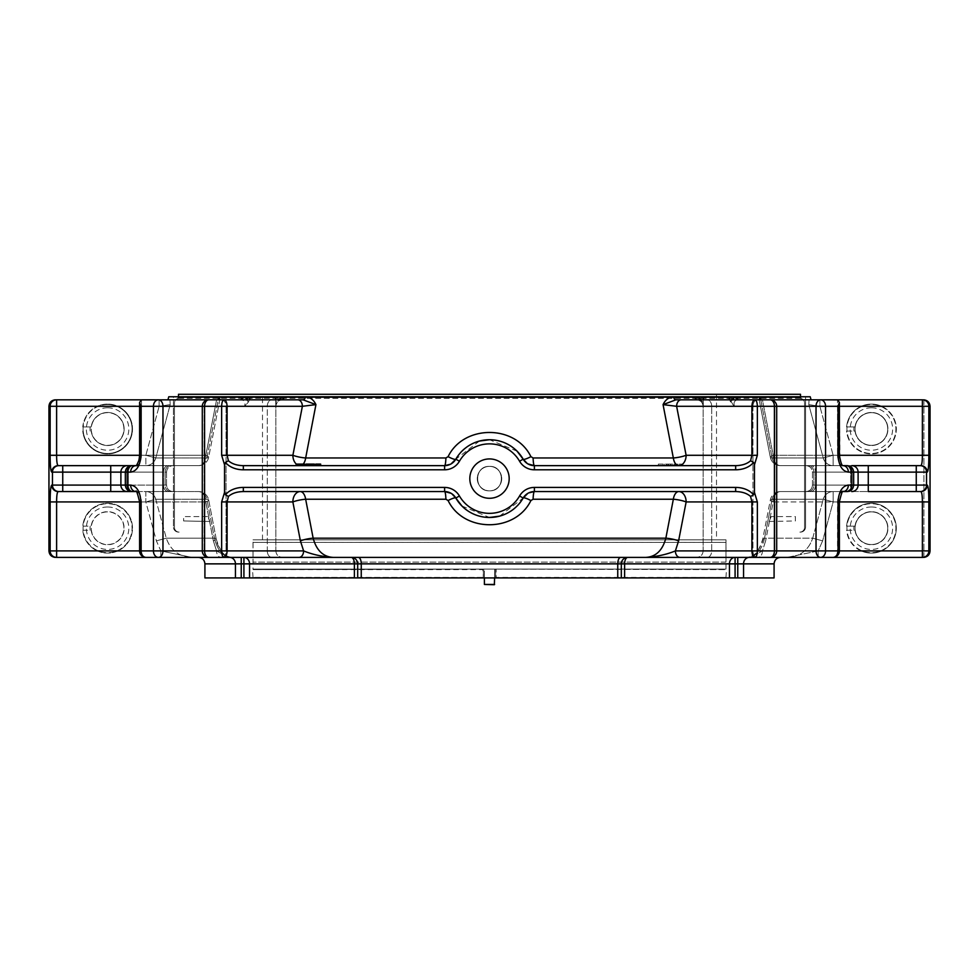 <?xml version="1.0" encoding="UTF-8"?>
<svg xmlns="http://www.w3.org/2000/svg" width="979" height="979" viewBox="0 0 979 979"><rect width="100%" height="100%" fill="white"/><g stroke="black" fill="none" stroke-linecap="round" stroke-linejoin="round"><path stroke-width="0.73" stroke-dasharray="4.89 3.67" d="M304.457 464.095L303.417 464.095L303.417 465.649L296.111 465.649L296.111 464.095L304.64 464.095M297.212 464.095L296.135 464.095M303.417 464.095L304.347 464.095M303.417 465.649L298.497 465.649L298.497 464.095L298.436 465.649L304.347 465.649L296.111 465.649M312.558 464.095L310.319 464.095L312.558 464.095L312.558 465.649L310.319 465.649L310.93 464.095M308.446 464.095L308.446 465.649L306.011 465.649L306.011 464.095L314.357 464.095L314.357 465.649L308.042 465.649L308.042 464.095M315.776 465.649L315.776 464.095L320.647 464.095L320.647 465.649L315.776 465.649L320.647 465.649M810.918 491.568L920.113 491.568A6.474 6.425 -90 0 0 926.538 485.082L926.538 472.123A6.474 6.425 90 0 0 920.113 465.649L810.918 465.649A6.474 4.577 -90 0 1 815.495 472.123L815.495 485.082L812.46 485.082L813.879 485.082L813.879 472.123L858.106 472.123A6.474 6.351 90 0 0 851.742 465.649L808.287 465.649A6.474 5.593 90 0 1 813.879 472.123L812.46 472.123L813.879 472.123A6.474 5.593 90 0 0 808.287 465.649L810.918 465.649A6.474 4.577 -90 0 1 815.495 472.123L850.629 472.123L850.629 485.082L813.879 485.082L813.879 472.123L853.664 472.123C853.284 468.195 851.118 466.028 847.19 465.649L846.052 465.649A6.474 4.577 -90 0 1 850.629 472.123L850.629 485.082L815.495 485.082L850.629 485.082A6.474 4.577 90 0 1 846.052 491.568L810.918 491.568A6.474 4.577 90 0 0 815.495 485.082A6.474 4.577 90 0 1 810.918 491.568M848.34 485.082L851.828 485.082A6.474 5.323 -90 0 1 846.492 491.568L843.066 491.568C839.798 492.094 837.938 495.558 837.498 501.933C837.938 495.57 839.786 492.107 843.066 491.568L780.52 491.568A10.365 8.689 90 0 0 772.125 499.241A10.365 8.689 90 0 1 780.52 491.568A10.365 7.33 90 0 0 773.19 501.933A10.365 1.934 -169 0 1 770.338 499.963A10.365 1.934 -169 0 1 772.125 499.241L764.538 538.181C761.613 550.418 755.947 556.818 747.528 557.394L770.228 557.394A6.474 4.577 90 0 0 774.805 550.908A6.474 4.577 90 0 1 770.228 557.394L820.622 557.394A6.474 4.577 90 0 1 816.033 550.908L825.554 550.908A6.474 4.944 -90 0 1 820.622 557.394L832.921 557.394A6.474 4.577 90 0 0 837.498 550.908A6.474 4.577 90 0 1 832.921 557.394A6.474 5.128 90 0 0 838.048 550.908L838.048 501.933C838.783 491.593 842.221 485.976 848.34 485.082A6.474 5.274 -90 0 1 843.066 491.568A6.474 5.274 -90 0 0 843.152 491.568L846.052 491.568A6.474 4.577 90 0 0 850.629 485.082L853.664 485.082L853.664 472.123L851.828 472.123A6.474 5.323 90 0 0 846.492 465.649L847.19 465.649M206.875 499.241A10.365 1.934 169 0 1 208.662 499.963L208.662 499.963A10.365 1.934 169 0 1 205.81 501.933A10.365 7.33 -90 0 0 198.48 491.568A10.365 8.689 -90 0 1 206.875 499.241A10.365 8.689 -90 0 0 198.48 491.568L145.834 491.568L198.48 491.568A10.365 7.33 -90 0 1 205.81 501.933A10.365 1.934 169 0 0 208.662 499.963L208.662 499.963A10.365 1.934 169 0 0 206.875 499.241L214.462 538.181L206.875 499.241L155.747 499.241A10.365 10.267 90 0 0 145.834 491.568A10.365 10.267 90 0 1 155.747 499.241L166.283 538.181C170.481 550.308 179.01 556.708 191.847 557.394C179.035 556.733 170.517 550.333 166.283 538.181L155.747 499.241L145.834 501.933L155.747 499.241L206.875 499.241M243.343 491.568C236.955 491.678 231.974 493.306 228.425 496.451L225.464 494.799A20.522 14.514 0 0 1 243.343 487.42L243.343 491.568L444.613 491.568L300.186 491.568A10.365 5.654 90 0 1 305.656 499.241A10.365 1.934 169 0 0 292.856 501.933A10.365 7.33 -90 0 1 300.186 491.568L444.613 491.568A12.96 12.96 0 0 1 455.835 498.042C453.24 493.881 449.508 491.715 444.613 491.568A10.365 1.346 90 0 1 445.91 499.241L448.088 500.538C463.667 532.735 515.248 532.87 530.912 500.538L533.09 499.241L673.344 499.241A10.365 5.654 -90 0 1 678.814 491.568L534.387 491.568L678.814 491.568A10.365 7.33 90 0 1 686.144 501.933A10.365 1.934 -169 0 0 673.344 499.241L665.855 538.181C662.514 550.418 655.844 556.818 645.822 557.394L333.178 557.394C323.168 556.843 316.498 550.443 313.145 538.181L305.656 499.241L445.91 499.241M451.099 493.306L451.784 493.734M461.929 506.008L489.488 517.475M499.596 516.141L523.165 498.042C510.255 523.52 468.794 523.594 455.835 498.042A10.365 1.75 150 0 0 448.088 500.538M527.914 493.294L528.599 492.926M820.622 557.394L757.868 557.394A6.474 4.577 90 0 0 762.445 550.908L765.639 540.861A10.365 1.934 -169 0 1 762.8 538.891A10.365 1.934 -169 0 1 764.538 538.181L772.125 499.241A10.365 1.934 -169 0 0 770.338 499.963L770.338 499.963A10.365 1.934 -169 0 0 773.19 501.933A10.365 7.33 90 0 1 780.52 491.568L833.166 491.568A10.365 10.267 -90 0 0 823.253 499.241L833.166 501.933L823.253 499.241A10.365 10.267 -90 0 1 833.166 491.568L840.263 491.568M127.258 491.568A6.474 6.351 90 0 1 120.894 485.082L125.336 485.082C125.716 489.023 127.882 491.177 131.81 491.568L135.848 491.568A6.474 5.274 90 0 0 135.934 491.568L135.848 491.568C136.46 490.185 137.721 493.636 139.605 501.933L145.834 501.933L156.383 540.861L160.837 550.908L139.605 550.908L141.502 550.908L141.502 501.933L139.605 501.933L141.502 501.933C141.062 495.57 139.214 492.107 135.934 491.568C139.202 492.094 141.062 495.558 141.502 501.933L141.502 550.908L139.605 550.908L140.952 550.908A6.474 5.128 -90 0 0 146.079 557.394A6.474 4.577 -90 0 1 141.502 550.908A6.474 4.577 -90 0 0 146.079 557.394L158.378 557.394A6.474 4.944 90 0 1 153.446 550.908L162.967 550.908A6.474 4.577 -90 0 1 158.378 557.394L160.837 557.394L160.837 550.908L156.383 540.861L145.834 501.933L145.834 491.568L138.737 491.568L145.834 491.568L145.834 501.933L56.611 501.933C56.623 495.607 57.149 492.156 58.202 491.568A6.474 6.437 90 0 1 51.765 485.082L52.462 485.082A6.474 6.425 90 0 0 58.887 491.568L132.948 491.568A6.474 4.577 -90 0 1 128.371 485.082A6.474 4.577 -90 0 0 132.948 491.568M62.742 491.568L62.742 485.082L52.462 485.082L52.462 472.123A6.474 6.425 -90 0 1 58.887 465.649L127.258 465.649A6.474 6.351 -90 0 0 120.894 472.123L165.121 472.123L165.121 485.082L165.121 472.123L166.54 472.123L166.54 485.082C166.932 489.023 169.086 491.177 173.026 491.568L168.082 491.568L173.026 491.568C169.086 491.177 166.932 489.023 166.54 485.082L163.505 485.082A6.474 4.577 -90 0 0 168.082 491.568A6.474 4.577 -90 0 1 163.505 485.082L165.121 485.082A6.474 5.593 90 0 0 170.713 491.568A6.474 5.593 90 0 1 165.121 485.082L166.54 485.082L166.54 472.123L163.505 472.123L163.505 485.082L128.371 485.082L163.505 485.082L163.505 472.123A6.474 4.577 90 0 1 168.082 465.649L135.934 465.649C139.202 465.111 141.062 461.66 141.502 455.284C141.062 461.647 139.214 465.098 135.934 465.649L135.848 465.649A6.474 5.274 -90 0 1 135.934 465.649L198.504 465.649A10.365 7.33 -90 0 0 205.835 455.284A10.365 1.934 11 0 1 208.674 457.254L208.674 457.254A10.365 1.934 11 0 1 206.899 457.964A10.365 8.689 -90 0 1 198.504 465.649L145.859 465.649A10.365 10.267 90 0 0 155.771 457.964L145.859 455.284L155.771 457.964A10.365 10.267 90 0 1 145.859 465.649L58.202 465.649L110.725 465.649L110.725 485.082L120.894 485.082L120.894 472.123L62.742 472.123L62.742 485.082L110.725 485.082L110.725 491.568L62.742 491.568L110.725 491.568M770.228 399.824A6.474 6.474 0 0 1 776.702 406.297L776.702 550.908A6.474 6.474 0 0 1 770.228 557.394A6.474 4.185 90 0 0 774.413 550.908L711.696 550.908L774.805 550.908L774.805 406.297A6.474 4.577 90 0 0 770.228 399.824L707.119 399.824L770.228 399.824A6.474 4.577 90 0 1 774.805 406.297L711.696 406.297A6.474 4.577 90 0 0 707.119 399.824L697.317 399.824L707.119 399.824A6.474 4.577 90 0 1 711.696 406.297L776.702 406.297L774.805 406.297L774.805 550.908L752.937 550.908L752.937 406.297L774.413 406.297A6.474 4.185 90 0 0 770.228 399.824L755.029 399.824C753.169 400.142 752.117 402.296 751.896 406.297L757.354 406.297C757.195 402.296 756.424 400.142 755.029 399.824L675.902 399.824L663.064 404.621L676.624 406.297A6.474 4.577 90 0 1 681.213 399.824M678.79 465.649L735.657 465.649L735.657 469.798A20.522 14.514 0 0 0 753.536 462.406L750.575 460.766C747.026 463.899 742.045 465.527 735.657 465.649L678.79 465.649A10.365 5.654 -90 0 1 673.332 457.964A10.365 1.934 -11 0 0 686.12 455.284A10.365 7.33 90 0 1 678.79 465.649L678.79 464.095M302.45 464.095L302.45 465.649M297.212 465.649L296.441 465.649L296.441 464.095M302.719 464.095L302.719 465.649M306.011 465.649L314.357 465.649M312.558 465.649L310.93 465.649M296.343 464.095A10.365 7.33 -90 0 0 300.21 465.649L444.613 465.649L300.21 465.649A10.365 5.654 90 0 0 303.184 464.095M243.343 465.649L300.21 465.649L243.343 465.649L243.343 469.798A20.522 14.514 180 0 1 225.464 462.406L228.425 460.766C231.974 463.899 236.955 465.527 243.343 465.649L444.613 465.649C449.508 465.478 453.253 463.324 455.835 459.163A12.96 12.96 0 0 1 444.613 465.649L444.613 469.798L243.343 469.798M249.302 399.824L248.458 401.99L243.453 396.764L250.514 396.764L248.458 401.99L244.566 406.297C245.766 401.977 244.236 399.811 239.965 399.824L208.772 399.824A6.474 4.577 -90 0 0 204.195 406.297A6.474 4.577 -90 0 1 208.772 399.824A6.474 4.185 -90 0 0 204.587 406.297L226.063 406.297A6.474 4.577 -90 0 0 221.487 399.824L158.378 399.824A6.474 4.577 -90 0 1 162.967 406.297L153.446 406.297A6.474 4.944 90 0 1 158.378 399.824L141.502 399.873L139.605 402.357L140.952 406.297L140.952 455.284C140.217 465.625 136.779 471.242 130.66 472.123A6.474 5.274 -90 0 1 135.934 465.649L198.504 465.649A10.365 8.689 -90 0 0 206.899 457.964L218.219 399.824M923.919 557.381L923.919 399.824C927.676 400.374 929.72 402.528 930.05 406.297L930.05 550.908L928.851 550.908L928.851 501.933C928.838 491.629 928.3 486.012 927.235 485.082A6.474 6.437 -90 0 1 920.798 491.568L780.52 491.568A10.365 10.365 0 0 0 770.338 499.963L762.8 538.891A10.365 1.934 11 0 1 764.538 538.181L812.717 538.181L823.253 499.241L812.717 538.181C808.519 550.308 799.99 556.708 787.153 557.394C799.965 556.733 808.483 550.333 812.717 538.181L764.538 538.181C761.601 550.443 755.935 556.843 747.528 557.394L747.54 557.394C751.126 556.684 756.106 554.518 762.445 550.908C756.106 554.518 751.126 556.684 747.528 557.394L757.868 557.394L747.528 557.394C749.584 557.712 752.361 556.353 755.861 553.331C760.365 547.408 762.678 542.599 762.8 538.891L770.338 499.963A10.365 10.365 0 0 1 780.52 491.568L843.188 491.556C842.833 489.427 841.573 492.878 839.395 501.933L833.166 501.933L833.166 491.568L833.166 501.933L822.617 540.861L812.717 538.181L822.617 540.861L818.163 550.908L787.153 557.394L818.163 557.394L787.153 557.394L818.163 550.908L818.163 557.394L818.163 550.908L822.617 540.861L833.166 501.933L922.389 501.933L922.389 550.908L928.851 550.908A6.474 6.461 -90 0 1 922.389 557.394L757.868 557.394A6.474 4.577 90 0 0 762.445 550.908L765.639 540.861A10.365 1.934 11 0 1 762.8 538.891C758.884 551.691 753.793 557.859 747.552 557.394M846.052 465.649A6.474 4.577 -90 0 1 850.629 472.123L815.495 472.123L815.495 485.082L813.879 485.082A6.474 5.593 -90 0 1 808.287 491.568A6.474 5.593 -90 0 0 813.879 485.082L868.275 485.082L868.275 465.649L920.113 465.649M156.383 540.861L166.283 538.181L214.462 538.181C217.387 550.418 223.053 556.818 231.472 557.394L231.472 557.394C223.065 556.843 217.399 550.443 214.462 538.181L166.283 538.181L156.383 540.861M135.934 491.568L198.48 491.568A10.365 10.365 0 0 1 208.662 499.963L216.2 538.891A10.365 1.934 169 0 1 213.361 540.861L205.81 501.933L141.502 501.933L205.81 501.933L213.361 540.861A10.365 1.934 -11 0 0 216.2 538.891A10.365 1.934 -11 0 0 214.462 538.181A10.365 1.934 169 0 1 216.2 538.891L208.662 499.963A10.365 10.365 0 0 0 198.48 491.568L135.934 491.568A6.474 5.274 90 0 1 130.66 485.082C136.791 485.988 140.217 491.605 140.952 501.933L139.605 501.933L139.605 550.908A6.474 6.474 0 0 0 146.079 557.394L231.472 557.394C227.874 556.684 222.894 554.518 216.555 550.908A6.474 4.577 -90 0 0 221.132 557.394A6.474 4.577 -90 0 1 216.555 550.908L213.361 540.861L216.555 550.908C222.894 554.518 227.874 556.684 231.472 557.394L221.487 557.394A6.474 4.577 -90 0 0 226.063 550.908L226.063 406.297L162.967 406.297L162.967 550.908L204.195 550.908A6.474 4.577 -90 0 0 208.772 557.394A6.474 4.577 -90 0 1 204.195 550.908L204.195 406.297L202.298 406.297L267.304 406.297L204.195 406.297L204.195 550.908L267.304 550.908L267.304 406.297L275.76 406.297C276.739 401.977 278.709 399.811 281.683 399.824C278.709 399.824 276.739 401.977 275.76 406.297L267.304 406.297A6.474 4.577 -90 0 1 271.881 399.824L281.683 399.824L271.881 399.824A6.474 4.577 -90 0 0 267.304 406.297L267.304 550.908L204.587 550.908A6.474 4.185 -90 0 0 208.772 557.394L333.178 557.394C322.262 556.684 312.399 554.518 303.6 550.908A6.474 4.577 -90 0 1 299.011 557.394M851.742 491.568A6.474 6.351 -90 0 0 858.106 485.082L858.106 472.123L927.235 472.123C928.3 471.217 928.838 465.6 928.851 455.284L833.141 455.284L819.876 406.297L808.789 404.621L823.229 457.964L808.789 404.621L819.876 406.297L819.876 399.824L819.876 406.297L833.141 455.284L833.141 465.649A10.365 10.267 -90 0 1 823.229 457.964A10.365 10.267 -90 0 0 833.141 465.649L833.141 455.284L823.229 457.964L833.141 455.284L838.048 455.284C838.783 465.612 842.209 471.217 848.34 472.123A6.474 5.274 90 0 0 843.066 465.649A6.474 5.274 90 0 1 843.152 465.649L780.496 465.649A10.365 8.689 90 0 1 772.101 457.964A10.365 1.934 -11 0 1 770.326 457.254L770.326 457.254A10.365 1.934 -11 0 1 773.165 455.284A10.365 7.33 90 0 0 780.496 465.649A10.365 7.33 90 0 1 773.165 455.284A10.365 1.934 -11 0 0 770.326 457.254L770.326 457.254A10.365 1.934 -11 0 0 772.101 457.964A10.365 8.689 90 0 0 780.496 465.649L843.066 465.649C839.798 465.111 837.938 461.66 837.498 455.284C837.938 461.647 839.786 465.098 843.066 465.649L846.492 465.649M127.258 465.649L168.082 465.649A6.474 4.577 90 0 0 163.505 472.123L125.336 472.123L128.371 472.123L128.371 485.082L125.336 485.082L128.371 485.082L128.371 472.123L163.505 472.123L128.371 472.123A6.474 4.577 90 0 1 132.948 465.649A6.474 4.577 90 0 0 128.371 472.123L130.66 472.123M170.713 465.649L173.026 465.649L170.713 465.649A6.474 5.593 -90 0 0 165.121 472.123A6.474 5.593 -90 0 1 170.713 465.649M138.737 465.649L145.859 465.649L145.859 455.284L139.605 455.284C138.259 462.834 136.999 466.298 135.812 465.661L135.934 465.649M527.901 463.911L527.216 463.483M517.071 451.197L489.512 439.73M479.404 441.064L455.835 459.163A38.879 38.879 0 0 1 523.165 459.163C525.76 463.324 529.492 465.49 534.387 465.649A12.96 12.96 0 0 1 523.165 459.163L519.58 461.244A34.73 34.73 0 0 0 459.42 461.244A17.108 17.108 0 0 1 444.613 469.798M451.086 463.911L450.401 464.279M755.029 557.394C753.169 557.075 752.117 554.909 751.896 550.908L757.354 550.908C757.195 554.909 756.424 557.075 755.029 557.394L627.796 557.394A6.474 3.182 90 0 0 624.614 563.867L624.614 577.916L357.69 577.916L357.69 563.867A6.474 6.474 0 0 0 351.204 557.394A6.474 6.474 0 0 1 357.69 563.867A6.474 6.474 0 0 0 351.204 557.394L358.326 557.394L351.204 557.394A6.474 3.182 -90 0 1 354.386 563.867L354.386 577.916L357.69 577.916L357.69 563.867L243.918 563.867L243.918 557.394A6.474 5.641 90 0 1 249.559 563.867L249.559 577.916L354.386 577.916M51.765 485.082C50.7 486 50.162 491.617 50.149 501.933L56.611 501.933L56.611 550.908L97.374 550.908A24.891 24.891 0 0 0 131.688 521.942A24.891 24.891 0 0 0 82.787 526.151A24.891 24.891 0 0 1 120.637 507A24.891 24.891 0 0 1 120.637 549.415A24.891 24.891 0 0 1 82.787 530.263A24.891 24.891 0 0 0 97.374 550.908L160.837 550.908L191.847 557.394L160.837 557.394L191.847 557.394L160.837 550.908L160.837 557.394L56.611 557.394A6.474 6.461 90 0 1 50.149 550.908L56.611 550.908L56.611 557.394M843.066 465.649L843.188 465.661C842.846 466.298 841.781 464.45 839.982 460.093L839.395 402.357L836.874 399.824L762.421 399.824L773.165 455.284L837.498 455.284L837.498 399.873L837.498 455.284L839.395 455.284L773.165 455.284L762.421 399.824L759.447 399.824L820.622 399.824A6.474 4.944 -90 0 1 825.554 406.297L816.033 406.297A6.474 4.577 90 0 1 820.622 399.824L759.19 399.824M739.035 399.824L759.447 399.824L739.035 399.824C734.764 399.824 733.234 401.977 734.434 406.297C733.234 401.977 734.764 399.811 739.035 399.824L757.513 399.824L739.035 399.824A4.149 3.182 -90 0 1 735.951 396.764L177.468 396.764L177.982 397.547L801.018 397.547L177.982 397.278M703.277 399.824L703.216 401.99L695.249 396.764L703.411 396.764L703.24 406.297C702.261 401.977 700.291 399.811 697.317 399.824L675.902 399.824A4.149 2.374 -90 0 1 673.601 396.764L305.938 396.764C310.478 397.413 313.806 400.032 315.936 404.621L303.098 399.824L281.683 399.824C278.244 400.191 276.286 402.247 275.797 405.967L275.797 405.967C275.748 402.944 277.706 400.9 281.683 399.824A4.149 2.656 90 0 0 284.24 396.764L275.588 396.764L275.797 405.967L275.723 399.824M168.767 396.764L218.819 396.764L219.553 399.824L239.965 399.824L142.126 399.824L219.871 399.505L208.674 457.254A10.365 1.934 11 0 0 205.835 455.284A10.365 7.33 -90 0 1 198.504 465.649A10.365 10.365 0 0 0 208.674 457.254L219.871 399.505M178.557 398.367L178.043 397.278L801.483 396.764M800.443 398.367L799.88 398.367A4.662 4.662 0 0 1 804.554 403.03A4.662 4.662 0 0 0 799.88 398.367L800.957 397.278M621.31 577.916L621.31 563.867A6.474 6.474 0 0 1 627.796 557.394L358.326 557.394L627.796 557.394A6.474 6.474 0 0 0 621.31 563.867L621.31 577.916L621.31 563.867L729.441 563.867A6.474 5.641 -90 0 1 735.082 557.394L737.762 557.394L735.082 557.394L735.082 563.867L729.441 563.867L729.441 577.916L735.082 577.916L735.082 563.867L737.762 563.867L737.762 557.394L749.339 557.394L737.762 557.394M922.389 399.824A6.474 6.461 -90 0 1 928.851 406.297L922.389 406.297L922.389 399.824L820.622 399.824M809.033 399.824L808.789 404.621L809.033 399.824M241.238 557.394L229.661 557.394L241.238 557.394L241.238 577.916L243.918 577.916L243.918 563.867L235.45 563.867A6.474 5.788 -90 0 0 229.661 557.394M495.619 577.916L495.619 569.105L495.619 577.916L483.381 577.916L483.381 569.105L725.99 569.619L483.381 569.105L483.381 577.916L482.88 569.619L253.01 569.619L483.381 569.105L483.381 577.916L495.619 577.916L496.12 569.619L496.12 577.402L725.99 577.402L495.619 577.916L726.504 577.916L495.619 577.916L495.619 569.105L726.504 569.105L495.619 569.105L495.619 577.916M50.149 455.284C50.162 465.588 50.7 471.193 51.765 472.123A6.474 6.437 -90 0 1 58.202 465.649C57.149 465.062 56.623 461.611 56.611 455.284L50.149 455.284L50.149 406.297A6.474 6.461 90 0 1 56.611 399.824L169.967 399.824L159.124 399.824L159.124 406.297L170.211 404.621L159.124 406.297L159.124 399.824L158.378 399.824M170.211 404.621L155.771 457.964L170.211 404.621L169.967 399.824L170.211 404.621M760.781 399.824L772.101 457.964L760.181 396.764L759.129 399.505L770.326 457.254A10.365 10.365 0 0 0 780.496 465.649A10.365 10.365 0 0 1 770.326 457.254L759.129 399.505M729.698 399.824L734.434 406.297L752.937 406.297L734.434 406.297L730.542 401.99L728.486 396.764L703.411 396.764M177.468 396.764L173.418 396.764L173.418 526.996L173.418 396.764L178.043 397.278M177.517 396.764L728.486 396.764M804.554 403.03L804.554 527.436A4.662 4.662 0 0 1 799.88 532.099L800.479 532.099A5.103 5.103 0 0 0 805.582 526.996L805.582 396.764L805.582 526.996A5.103 5.103 0 0 1 800.479 532.099L799.88 532.099A4.662 4.662 0 0 0 804.554 527.436L804.554 403.03M716.493 394.28L262.507 394.28L716.493 394.28L716.493 539.821L262.507 539.821L716.493 539.821M178.496 394.28L800.504 394.28M178.557 398.306L800.443 398.306M800.504 398.367L178.496 398.306L178.496 396.764M178.496 398.367L178.496 398.306A0.82 0.82 0 0 1 177.982 397.547M174.446 403.03A4.662 4.662 0 0 1 179.12 398.367A4.662 4.662 0 0 0 174.446 403.03L174.446 527.436A4.662 4.662 0 0 0 179.12 532.099A4.662 4.662 0 0 1 174.446 527.436L174.446 403.03M178.521 532.099L178.521 532.099A5.103 5.103 0 0 1 173.418 526.996A5.103 5.103 0 0 0 178.521 532.099M674.543 464.095L674.543 465.649L674.36 464.095L682.889 464.095L674.36 464.095L674.36 465.649L682.889 465.649L676.55 465.649L676.55 464.095M674.653 464.095L674.653 465.649L681.788 465.649L681.788 464.095L682.559 464.095L682.559 465.649L676.55 465.649M674.543 465.649L680.503 465.649L680.503 464.095L680.564 465.649L674.653 465.649M666.442 464.095L668.681 464.095L666.442 464.095L666.442 465.649L668.681 465.649L668.07 464.095M670.554 464.095L664.643 464.095L672.989 464.095L670.554 464.095L670.554 465.649L668.681 465.649L670.958 465.649L664.643 465.649L670.554 465.649M663.224 464.095L658.353 464.095L663.224 464.095L663.224 465.649L658.353 465.649L663.224 465.649L663.224 464.095M530.912 500.538A10.365 1.75 30 0 0 523.165 498.042A38.879 38.879 0 0 1 455.835 498.042A38.879 38.879 0 0 0 523.165 498.042A12.96 12.96 0 0 1 534.387 491.568C529.492 491.727 525.747 493.881 523.165 498.042A12.96 12.96 0 0 1 534.387 491.568L735.657 491.568L735.657 487.42A20.522 14.514 180 0 1 753.536 494.799L750.575 496.451C747.026 493.306 742.045 491.678 735.657 491.568M284.24 396.764L305.399 396.764A4.149 2.374 90 0 1 303.098 399.824L297.787 399.824A6.474 4.577 -90 0 1 302.376 406.297L221.646 406.297C221.805 402.296 222.576 400.142 223.971 399.824L219.81 399.824M228.425 460.766L227.104 455.284L227.104 406.297C226.883 402.296 225.831 400.142 223.971 399.824L239.965 399.824C244.236 399.824 245.766 401.977 244.566 406.297L226.063 406.297L244.566 406.297L248.458 401.99M300.21 465.649A10.365 7.33 -90 0 1 292.88 455.284A10.365 1.934 11 0 0 305.668 457.964A10.365 5.654 90 0 1 300.21 465.649M225.464 494.799L224.546 492.4L224.546 464.805L221.646 455.284L292.88 455.284L302.376 406.297L315.936 404.621L305.668 457.964L445.91 457.964L448.088 456.667C463.752 424.348 515.333 424.47 530.912 456.667L533.09 457.964A10.365 1.346 90 0 0 534.387 465.649L735.657 465.649M682.889 464.095L682.889 465.649L682.889 464.095M681.788 465.649L682.559 465.649L681.788 465.649M676.281 464.095L676.281 465.649M672.989 464.095L672.989 465.649L672.989 464.095M664.643 464.095L664.643 465.649L664.643 464.095M670.958 464.095L670.958 465.649M666.442 465.649L668.07 465.649M658.353 464.095L658.353 465.649L658.353 464.095M753.536 462.406L754.454 464.805L757.354 455.284L751.896 455.284L751.896 406.297L676.624 406.297L686.12 455.284L751.896 455.284L750.575 460.766M750.575 496.451L751.896 501.933L757.354 501.933L754.454 492.4L753.536 494.799M678.594 540.861L686.144 501.933L751.896 501.933L751.896 550.908L675.4 550.908C666.601 554.518 656.738 556.684 645.822 557.394L679.989 557.394A6.474 4.577 90 0 1 675.4 550.908L678.594 540.861A10.365 1.934 -169 0 0 665.855 538.181L313.145 538.181A10.365 1.934 -11 0 0 300.406 540.861L303.6 550.908L227.104 550.908C226.883 554.909 225.831 557.075 223.971 557.394C222.576 557.075 221.805 554.909 221.646 550.908L221.646 501.933L224.546 492.4M523.165 498.042L519.58 495.974A17.108 17.108 0 0 1 534.387 487.42L534.387 491.568A10.365 1.346 90 0 0 533.09 499.241M300.406 540.861L292.856 501.933L227.104 501.933L228.425 496.451M224.546 464.805L225.464 462.406M509.178 478.609A19.678 19.678 0 0 0 479.661 461.562A19.678 19.678 0 0 0 479.661 495.643A19.678 19.678 0 0 0 509.178 478.609A19.678 19.678 0 0 0 479.661 461.562A19.678 19.678 0 0 0 479.661 495.643A19.678 19.678 0 0 0 509.178 478.609M754.454 492.4L754.454 464.805M297.787 399.824L223.971 399.824M448.088 456.667A10.365 1.75 30 0 0 455.835 459.163C468.745 433.697 510.206 433.611 523.165 459.163A10.365 1.75 150 0 0 530.912 456.667M839.395 402.357L838.048 406.297L825.554 406.297L825.554 550.908L839.395 550.908L818.163 550.908L861.19 550.908A24.891 24.891 0 0 1 846.59 530.263L855.01 530.263A16.533 16.533 0 0 0 872.779 544.679A16.533 16.533 0 0 0 887.916 527.522A16.533 16.533 0 0 0 871.408 511.674A16.533 16.533 0 0 0 855.01 526.151L846.59 526.151A24.891 24.891 0 0 1 895.504 521.942A24.891 24.891 0 0 1 881.626 550.908L861.19 550.908A24.891 24.891 0 0 0 881.626 550.908L922.389 550.908L922.389 557.394M927.235 485.082L916.258 485.082L916.258 491.568L868.275 491.568L868.275 485.082L916.258 485.082L916.258 465.649L851.742 465.649M927.235 472.123A6.474 6.437 90 0 0 920.798 465.649C921.851 465.062 922.377 461.598 922.389 455.284L922.389 406.297L881.626 406.297A24.891 24.891 0 0 1 869.266 453.803A24.891 24.891 0 0 1 846.59 431.054L855.01 431.054A16.533 16.533 0 0 0 872.779 445.469A16.533 16.533 0 0 0 887.916 428.312A16.533 16.533 0 0 0 871.408 412.477A16.533 16.533 0 0 0 855.01 426.942L846.59 426.942A24.891 24.891 0 0 1 861.19 406.297L881.626 406.297A24.891 24.891 0 0 0 861.19 406.297L839.395 406.297M239.965 399.824A4.149 3.182 -90 0 0 243.049 396.764L218.831 396.764L206.899 457.964A10.365 1.934 11 0 0 208.674 457.254A10.365 10.365 0 0 1 198.504 465.649L145.859 465.649L145.859 455.284L159.124 406.297L139.605 406.297M445.91 457.964A10.365 1.346 90 0 1 444.613 465.649M673.062 396.764C668.522 397.413 665.194 400.032 663.064 404.621L673.332 457.964L533.09 457.964M703.216 401.99L703.203 405.967C702.714 402.247 700.756 400.191 697.317 399.824C700.291 399.824 702.261 401.977 703.24 406.297L711.696 406.297L703.203 405.967C703.252 402.944 701.294 400.9 697.317 399.824A4.149 2.656 -90 0 1 694.76 396.764L673.601 396.764M920.798 491.568C921.851 492.143 922.377 495.594 922.389 501.933L928.851 501.933M774.083 577.916L735.082 577.916M624.614 577.916L729.441 577.916M357.69 577.916L357.69 563.867L621.31 563.867M249.559 577.916L243.918 577.916M871.408 412.673A16.325 16.325 0 0 1 885.542 437.16A16.325 16.325 0 0 1 857.261 437.16A16.325 16.325 0 0 1 871.408 412.673A16.325 16.325 0 0 0 857.261 437.16A16.325 16.325 0 0 0 885.542 437.16A16.325 16.325 0 0 0 871.408 412.673A16.325 16.325 0 0 0 857.261 437.16A16.325 16.325 0 0 0 885.542 437.16A16.325 16.325 0 0 0 871.408 412.673M855.01 426.942A16.533 16.533 0 0 1 880.256 415.047A16.533 16.533 0 0 1 880.256 442.961A16.533 16.533 0 0 1 855.01 431.054L847.006 431.054A24.487 24.487 0 0 0 872.779 453.448A24.487 24.487 0 0 0 895.883 428.312A24.487 24.487 0 0 0 871.408 404.511A24.487 24.487 0 0 0 850.2 441.248A24.487 24.487 0 0 0 892.615 441.248A24.487 24.487 0 0 0 871.408 404.511A24.487 24.487 0 0 0 847.006 431.054L846.59 431.054A24.891 24.891 0 0 0 884.441 450.205A24.891 24.891 0 0 0 884.441 407.79A24.891 24.891 0 0 0 846.59 426.942L855.01 426.942M923.919 399.824L923.919 557.21M253.01 557.394L351.204 557.394A6.474 6.474 0 0 1 357.69 563.867M627.796 557.394L735.082 557.394M780.569 557.394L749.339 557.394A6.474 5.788 90 0 0 743.55 563.867L774.083 563.867M241.238 577.916L204.917 577.916M483.381 577.916L252.496 577.916L483.381 577.916L483.381 569.105L252.496 569.105L483.381 569.105L483.381 577.916M107.592 544.532A16.325 16.325 0 0 0 123.917 528.207A16.325 16.325 0 0 0 107.592 511.882A16.325 16.325 0 0 0 91.267 528.207A16.325 16.325 0 0 0 107.592 544.532M82.787 530.263L91.194 530.263A16.533 16.533 0 0 0 116.452 542.17A16.533 16.533 0 0 0 116.452 514.244A16.533 16.533 0 0 0 91.194 526.151L83.191 526.151A24.487 24.487 0 0 0 83.191 530.263L91.194 530.263A16.533 16.533 0 0 0 108.963 544.679A16.533 16.533 0 0 0 124.113 527.522A16.533 16.533 0 0 0 107.592 511.674A16.533 16.533 0 0 0 91.194 526.151L83.191 526.151A24.487 24.487 0 0 1 107.592 503.72A24.487 24.487 0 0 0 86.385 540.457A24.487 24.487 0 0 0 128.8 540.457A24.487 24.487 0 0 0 107.592 503.72A24.487 24.487 0 0 1 132.067 527.522A24.487 24.487 0 0 1 108.963 552.658A24.487 24.487 0 0 1 83.191 530.263L82.787 530.263M871.408 511.882A16.325 16.325 0 0 1 885.542 536.37A16.325 16.325 0 0 1 857.261 536.37A16.325 16.325 0 0 1 871.408 511.882A16.325 16.325 0 0 0 857.261 536.37A16.325 16.325 0 0 0 885.542 536.37A16.325 16.325 0 0 0 871.408 511.882A16.325 16.325 0 0 0 857.261 536.37A16.325 16.325 0 0 0 885.542 536.37A16.325 16.325 0 0 0 871.408 511.882M855.01 526.151A16.533 16.533 0 0 1 880.256 514.244A16.533 16.533 0 0 1 880.256 542.17A16.533 16.533 0 0 1 855.01 530.263L847.006 530.263A24.487 24.487 0 0 0 872.779 552.658A24.487 24.487 0 0 0 895.883 527.522A24.487 24.487 0 0 0 871.408 503.72A24.487 24.487 0 0 0 850.2 540.457A24.487 24.487 0 0 0 892.615 540.457A24.487 24.487 0 0 0 871.408 503.72A24.487 24.487 0 0 0 847.006 530.263L846.59 530.263A24.891 24.891 0 0 0 884.441 549.415A24.891 24.891 0 0 0 884.441 507A24.891 24.891 0 0 0 846.59 526.151L855.01 526.151M56.611 399.824L56.611 406.297L48.95 406.297L48.95 550.908C49.28 554.677 51.324 556.843 55.081 557.381M169.967 399.824L167.947 399.824L169.967 399.824M117.81 406.297L97.374 406.297A24.891 24.891 0 0 0 82.787 426.942L91.194 426.942A16.533 16.533 0 0 1 116.452 415.047A16.533 16.533 0 0 1 116.452 442.961A16.533 16.533 0 0 1 91.194 431.054A16.533 16.533 0 0 0 108.963 445.469A16.533 16.533 0 0 0 124.113 428.312A16.533 16.533 0 0 0 107.592 412.477A16.533 16.533 0 0 0 91.194 426.942L83.191 426.942A24.487 24.487 0 0 0 83.191 431.054L82.787 431.054A24.891 24.891 0 0 0 131.688 435.263A24.891 24.891 0 0 0 97.374 406.297L56.611 406.297L56.611 455.284L145.859 455.284L159.124 406.297L117.81 406.297M107.592 445.323A16.325 16.325 0 0 0 123.917 428.998A16.325 16.325 0 0 0 107.592 412.673A16.325 16.325 0 0 0 91.267 428.998A16.325 16.325 0 0 0 107.592 445.323M250.514 396.764L275.588 396.764M283.751 396.764L275.784 401.99M810.233 396.764L735.547 396.764L730.542 401.99M800.504 396.764L800.504 398.306A0.82 0.82 0 0 0 801.018 397.547M107.592 412.673A16.325 16.325 0 0 0 93.458 437.16A16.325 16.325 0 0 0 121.739 437.16A16.325 16.325 0 0 0 107.592 412.673M107.592 404.511A24.487 24.487 0 0 0 86.385 441.248A24.487 24.487 0 0 0 128.8 441.248A24.487 24.487 0 0 0 107.592 404.511A24.487 24.487 0 0 0 83.191 426.942L82.787 426.942A24.891 24.891 0 0 1 120.637 407.79A24.891 24.891 0 0 1 120.637 450.205A24.891 24.891 0 0 1 82.787 431.054L83.191 431.054A24.487 24.487 0 0 0 108.963 453.448A24.487 24.487 0 0 0 132.067 428.312A24.487 24.487 0 0 0 107.592 404.511M107.592 407.778A21.22 21.22 0 0 0 89.211 439.608A21.22 21.22 0 0 0 125.973 439.608A21.22 21.22 0 0 0 107.592 407.778M107.592 511.882A16.325 16.325 0 0 0 93.458 536.37A16.325 16.325 0 0 0 121.739 536.37A16.325 16.325 0 0 0 107.592 511.882M107.592 506.987A21.22 21.22 0 0 0 89.211 538.817A21.22 21.22 0 0 0 125.973 538.817A21.22 21.22 0 0 0 107.592 506.987M871.408 506.987A21.22 21.22 0 0 0 853.027 538.817A21.22 21.22 0 0 0 889.789 538.817A21.22 21.22 0 0 0 871.408 506.987M871.408 407.778A21.22 21.22 0 0 0 853.027 439.608A21.22 21.22 0 0 0 889.789 439.608A21.22 21.22 0 0 0 871.408 407.778M469.822 478.609A19.678 19.678 0 0 1 499.339 461.562A19.678 19.678 0 0 1 499.339 495.643A19.678 19.678 0 0 1 469.822 478.609M484.397 577.916L484.397 569.105L494.603 569.105L484.397 569.105L494.603 569.105L484.397 569.105L484.397 584.451L494.603 584.451L484.397 584.451L494.603 584.451L494.603 569.105L494.603 577.916M253.01 569.105L725.99 569.105L253.01 569.105L253.01 539.821L725.99 539.821L253.01 539.821M725.953 562.13L253.047 562.13L725.953 562.105L725.953 542.415L253.047 542.415L253.047 562.105L253.047 542.415L725.953 542.415L725.953 562.105L253.047 562.105M253.047 542.39L725.953 542.39M262.507 539.821L262.507 394.28M494.603 584.451L484.397 584.451M795.376 520.95L795.376 516.594L771.134 516.594L769.151 521.477L795.376 520.95L795.376 516.594L771.195 516.594L769.213 521.477L795.376 520.95M769.151 521.477L771.134 516.594M489.5 466.371C505.274 465.649 505.274 491.556 489.5 490.834C473.75 491.593 473.701 465.649 489.5 466.371A12.237 12.237 0 0 0 477.262 478.609A12.237 12.237 0 0 0 489.5 490.834A12.237 12.237 0 0 0 501.737 478.609A12.237 12.237 0 0 0 489.5 466.371C473.726 465.649 473.726 491.556 489.5 490.834C505.25 491.593 505.299 465.649 489.5 466.371A12.237 12.237 0 0 1 501.737 478.609A12.237 12.237 0 0 1 489.5 490.834A12.237 12.237 0 0 1 477.262 478.609A12.237 12.237 0 0 1 489.5 466.371M209.849 521.477L183.624 520.95L209.849 521.477L207.866 516.594L209.787 521.477L207.805 516.594L183.624 516.594L183.624 520.95L183.624 516.594L207.866 516.594M301.777 464.095L301.777 465.649M299.941 464.095L299.941 465.649M302.022 464.095L302.022 465.649M301.336 464.095L301.336 465.649M310.319 464.095L310.319 465.649L310.319 464.095M311.958 464.095L311.958 465.649M837.498 550.908L839.395 550.908L837.498 550.908L837.498 501.933L773.19 501.933L765.639 540.861L773.19 501.933L837.498 501.933L837.498 550.908L762.445 550.908L837.498 550.908M772.125 499.241L823.253 499.241L772.125 499.241M757.513 399.824A6.474 4.577 90 0 0 752.937 406.297A6.474 4.577 90 0 1 757.513 399.824M141.502 399.873L141.502 455.284L205.835 455.284L216.579 399.824L205.835 455.284L141.502 455.284L141.502 399.873M141.502 550.908L216.555 550.908L141.502 550.908M711.696 550.908L711.696 406.297L711.696 550.908A6.474 4.577 -90 0 1 707.119 557.394A6.474 4.577 -90 0 0 711.696 550.908L752.937 550.908A6.474 4.577 90 0 0 757.513 557.394A6.474 4.577 90 0 1 752.937 550.908L752.937 406.297L816.033 406.297L816.033 550.908L711.696 550.908M800.957 397.547L178.043 397.547M772.101 457.964L823.229 457.964L772.101 457.964M271.881 557.394A6.474 4.577 90 0 1 267.304 550.908A6.474 4.577 90 0 0 271.881 557.394M221.487 557.394A6.474 4.577 -90 0 0 226.063 550.908L275.845 550.908L226.063 550.908L226.063 406.297A6.474 4.577 -90 0 0 221.487 399.824M155.771 457.964L206.899 457.964L155.771 457.964M444.613 487.42L444.613 491.568A12.96 12.96 0 0 1 455.835 498.042L459.42 495.974A17.108 17.108 0 0 0 444.613 487.42L243.343 487.42M519.58 495.974A34.73 34.73 0 0 1 459.42 495.974M534.387 487.42L735.657 487.42M455.835 459.163L459.42 461.244M534.387 465.649L534.387 469.798A17.108 17.108 0 0 1 519.58 461.244M534.387 469.798L735.657 469.798M677.223 464.095L677.223 465.649M679.059 464.095L679.059 465.649M676.978 464.095L676.978 465.649M677.664 464.095L677.664 465.649M675.583 464.095L675.583 465.649M668.681 464.095L668.681 465.649L668.681 464.095M667.042 464.095L667.042 465.649M838.048 501.933L839.395 501.933L839.395 550.908A6.474 6.474 0 0 1 832.921 557.394M847.19 491.568C851.118 491.177 853.284 489.023 853.664 485.082L851.828 485.082L851.828 472.123L848.34 472.123M757.354 455.284L757.354 406.297L774.413 406.297L774.413 550.908L757.354 550.908L757.354 501.933M221.646 455.284L221.646 406.297L204.587 406.297L204.587 550.908L227.104 550.908L227.104 501.933L221.646 501.933M139.605 402.357L139.605 455.284L140.952 455.284M131.81 465.649C127.882 466.028 125.716 468.195 125.336 472.123L125.336 485.082L127.172 485.082L127.172 472.123A6.474 5.323 -90 0 1 132.508 465.649M140.952 406.297L153.446 406.297L153.446 550.908L140.952 550.908L140.952 501.933M838.048 455.284L838.048 406.297M132.508 491.568A6.474 5.323 90 0 1 127.172 485.082L130.66 485.082M62.742 465.649L62.742 472.123L51.765 472.123M737.762 577.916L737.762 563.867L743.55 563.867L743.55 577.916M617.749 577.916L617.749 563.867A6.474 2.925 -90 0 1 620.674 557.394M361.251 577.916L361.251 563.867A6.474 2.925 90 0 0 358.326 557.394M928.851 455.284L928.851 406.297L930.05 406.297M204.917 563.867L235.45 563.867M482.88 577.402L253.01 577.402L482.88 577.402M48.95 550.908L50.149 550.908L50.149 501.933M90.166 426.942A17.549 17.549 0 0 0 90.166 431.054M90.166 526.151A17.549 17.549 0 0 0 90.166 530.263M853.982 526.151A17.549 17.549 0 0 0 853.982 530.263M853.982 426.942A17.549 17.549 0 0 0 853.982 431.054M812.46 485.082L812.46 472.123C812.068 468.195 809.914 466.028 805.974 465.649C809.914 466.028 812.068 468.195 812.46 472.123L812.46 485.082C812.068 489.023 809.914 491.177 805.974 491.568C809.914 491.177 812.068 489.023 812.46 485.082M297.763 465.649L297.763 464.095M166.54 472.123C166.932 468.195 169.086 466.028 173.026 465.649C169.086 466.028 166.932 468.195 166.54 472.123M216.2 538.891C220.116 551.691 225.207 557.859 231.448 557.394C229.416 557.712 226.638 556.353 223.139 553.331C218.635 547.408 216.322 542.599 216.2 538.891M275.845 550.908C276.225 554.848 278.379 557.002 282.319 557.394C278.379 557.002 276.225 554.848 275.845 550.908L275.845 404.67L275.845 550.908M703.155 550.908C702.775 554.848 700.621 557.002 696.681 557.394C700.621 557.002 702.775 554.848 703.155 550.908L703.155 404.67L703.155 550.908M208.772 399.824A6.474 6.474 0 0 0 202.298 406.297L202.298 550.908A6.474 6.474 0 0 0 208.772 557.394M682.865 465.649L682.865 464.095M681.237 465.649L681.237 464.095M253.01 577.402L252.496 569.105M725.99 577.402L726.504 569.105M725.99 569.105L725.99 539.821"/><path stroke-width="1.47" d="M304.64 464.095L304.64 465.649L304.64 464.095L303.417 464.095M296.135 465.649L296.135 464.095L296.111 465.649M304.347 465.649L304.347 464.095L296.441 464.095M301.336 464.095L300.21 464.095L300.21 465.649M314.357 465.649L314.357 464.095L306.011 464.095L306.011 465.649M320.647 465.649L320.647 464.095L315.776 464.095L315.776 465.649M840.263 491.568L843.188 491.556A6.474 5.274 -90 0 0 848.34 485.082C842.209 485.988 838.783 491.605 838.048 501.933L922.389 501.933C922.377 495.607 921.851 492.156 920.798 491.568L868.275 491.568L868.275 485.082L858.106 485.082L858.106 472.123L848.34 472.123C842.221 471.242 838.783 465.625 838.048 455.284L838.048 406.297L839.395 402.357L837.498 399.873L820.622 399.824A6.474 4.577 90 0 0 816.033 406.297L825.554 406.297A6.474 4.944 -90 0 0 820.622 399.824L922.389 399.824L922.389 406.297L928.851 406.297A6.474 6.461 -90 0 0 922.389 399.824M451.784 493.734L455.835 498.042A12.96 12.96 0 0 0 444.613 491.568L243.343 491.568L243.343 487.42A20.522 14.514 0 0 0 225.464 494.799L228.425 496.451C231.974 493.306 236.955 491.678 243.343 491.568M305.656 499.241A10.365 5.654 90 0 0 300.186 491.568A10.365 7.33 -90 0 0 292.856 501.933A10.365 1.934 169 0 1 305.656 499.241L313.145 538.181C316.486 550.418 323.156 556.818 333.178 557.394L645.822 557.394C655.832 556.843 662.502 550.443 665.855 538.181L673.344 499.241A10.365 1.934 -169 0 1 686.144 501.933A10.365 7.33 90 0 0 678.814 491.568A10.365 5.654 -90 0 0 673.344 499.241L533.09 499.241L530.912 500.538C515.333 532.735 463.752 532.87 448.088 500.538L445.91 499.241L305.656 499.241M461.929 506.008L455.835 498.042A12.96 12.96 0 0 0 444.613 491.568L451.099 493.306M489.488 517.475L499.596 516.141M528.599 492.926L534.387 491.568A12.96 12.96 0 0 0 523.165 498.042L527.914 493.294M735.657 491.568C742.045 491.678 747.026 493.306 750.575 496.451L753.536 494.799A20.522 14.514 180 0 0 735.657 487.42L735.657 491.568L534.387 491.568A10.365 1.346 -90 0 0 533.09 499.241M225.464 462.406L228.425 460.766C231.974 463.899 236.955 465.527 243.343 465.649L243.343 469.798A20.522 14.514 180 0 1 225.464 462.406L224.546 464.805L221.646 455.284L221.646 406.297C221.805 402.296 222.576 400.142 223.971 399.824L221.487 399.824L223.971 399.824C225.831 400.142 226.883 402.296 227.104 406.297L204.587 406.297A6.474 4.185 -90 0 1 208.772 399.824L303.098 399.824L315.936 404.621L302.376 406.297A6.474 4.577 -90 0 0 297.787 399.824M735.657 465.649L735.657 469.798A20.522 14.514 0 0 0 753.536 462.406L750.575 460.766C747.026 463.899 742.045 465.527 735.657 465.649L534.387 465.649L527.901 463.911M448.088 500.538A10.365 1.75 -30 0 1 455.835 498.042A38.879 38.879 0 0 0 523.165 498.042A10.365 1.75 -150 0 1 530.912 500.538M846.052 491.568L843.152 491.568C842.54 490.185 841.279 493.636 839.395 501.933L839.395 550.908L838.048 550.908A6.474 5.128 90 0 1 832.921 557.394L820.622 557.394A6.474 4.944 -90 0 0 825.554 550.908L816.033 550.908A6.474 4.577 90 0 0 820.622 557.394L645.822 557.394C656.738 556.684 666.601 554.518 675.4 550.908A6.474 4.577 90 0 0 679.989 557.394L735.082 557.394A6.474 5.641 -90 0 0 729.441 563.867L735.082 563.867L735.082 557.394M132.948 491.568L58.202 491.568C57.149 492.143 56.623 495.594 56.611 501.933L140.952 501.933C140.217 491.593 136.779 485.976 130.66 485.082A6.474 5.274 90 0 0 135.848 491.556L131.81 491.568C127.882 491.177 125.716 489.023 125.336 485.082L120.894 485.082A6.474 6.351 90 0 0 127.258 491.568M770.228 399.824A6.474 4.185 90 0 1 774.413 406.297L816.033 406.297L816.033 550.908L774.413 550.908A6.474 4.185 90 0 1 770.228 557.394A6.474 6.474 0 0 0 776.702 550.908L776.702 406.297A6.474 6.474 0 0 0 770.228 399.824L755.029 399.824C756.424 400.142 757.195 402.296 757.354 406.297L774.413 406.297L774.413 550.908L757.354 550.908C757.195 554.909 756.424 557.075 755.029 557.394L747.54 557.394M750.575 460.766L751.896 455.284L686.12 455.284A10.365 1.934 -11 0 1 673.332 457.964A10.365 5.654 -90 0 0 678.79 465.649A10.365 7.33 90 0 0 686.12 455.284L676.624 406.297L751.896 406.297C752.117 402.296 753.169 400.142 755.029 399.824L681.213 399.824A6.474 4.577 90 0 0 676.624 406.297L663.064 404.621L675.902 399.824L697.317 399.824A4.149 2.656 -90 0 1 694.76 396.764L703.411 396.764L703.277 399.824M527.216 463.483L523.165 459.163A12.96 12.96 0 0 0 534.387 465.649L534.387 469.798L735.657 469.798M450.401 464.279L444.613 465.649A10.365 1.346 -90 0 0 445.91 457.964L448.088 456.667C463.667 424.47 515.248 424.348 530.912 456.667A10.365 1.75 -30 0 1 523.165 459.163A38.879 38.879 0 0 0 455.835 459.163L451.086 463.911M243.343 465.649L444.613 465.649A12.96 12.96 0 0 0 455.835 459.163L459.42 461.244A34.73 34.73 0 0 1 519.58 461.244A17.108 17.108 0 0 0 534.387 469.798M304.457 464.095L304.457 465.649M303.184 464.095A10.365 5.654 90 0 0 305.668 457.964A10.365 1.934 11 0 1 292.88 455.284A10.365 7.33 -90 0 0 296.343 464.095M221.646 455.284L227.104 455.284L227.104 406.297L302.376 406.297L292.88 455.284L227.104 455.284L228.425 460.766M162.967 406.297A6.474 4.577 -90 0 0 158.378 399.824A6.474 4.944 90 0 0 153.446 406.297L204.587 406.297L204.587 550.908L153.446 550.908A6.474 4.944 90 0 0 158.378 557.394A6.474 4.577 -90 0 0 162.967 550.908L162.967 406.297M920.113 465.649L920.798 465.649L920.113 465.649A6.474 6.425 90 0 1 926.538 472.123L916.258 472.123L916.258 465.649L920.113 465.649L868.275 465.649L868.275 485.082L916.258 485.082L916.258 472.123L858.106 472.123A6.474 6.351 90 0 0 851.742 465.649L868.275 465.649L851.742 465.649M846.052 465.649L843.152 465.649A6.474 5.274 90 0 1 848.34 472.123M920.798 491.568L920.113 491.568A6.474 6.425 -90 0 0 926.538 485.082L916.258 485.082L916.258 491.568L920.798 491.568A6.474 6.437 -90 0 0 927.235 485.082C928.3 486 928.838 491.617 928.851 501.933L928.851 550.908L922.389 550.908L922.389 501.933L928.851 501.933M838.048 455.284L928.851 455.284C928.838 465.588 928.3 471.193 927.235 472.123A6.474 6.437 90 0 0 920.798 465.649C921.851 465.062 922.377 461.611 922.389 455.284L922.389 406.297L839.395 406.297M221.487 399.824L141.502 399.873L139.605 402.357L139.605 455.284L140.952 455.284C140.217 465.612 136.791 471.217 130.66 472.123A6.474 5.274 -90 0 1 135.848 465.649L58.887 465.649A6.474 6.425 -90 0 0 52.462 472.123L51.765 472.123A6.474 6.437 -90 0 1 58.202 465.649C57.149 465.062 56.623 461.598 56.611 455.284L139.605 455.284L139.018 460.093C137.219 464.45 136.154 466.298 135.812 465.661L138.737 465.649M228.425 496.451L227.104 501.933L221.646 501.933L224.546 492.4L225.464 494.799M208.772 399.824A6.474 6.474 0 0 0 202.298 406.297L202.298 550.908A6.474 6.474 0 0 0 208.772 557.394L223.971 557.394C225.831 557.075 226.883 554.909 227.104 550.908L221.646 550.908C221.805 554.909 222.576 557.075 223.971 557.394L299.011 557.394A6.474 4.577 -90 0 0 303.6 550.908L300.406 540.861A10.365 1.934 169 0 1 313.145 538.181L665.855 538.181A10.365 1.934 11 0 1 678.594 540.861L675.4 550.908L751.896 550.908C752.117 554.909 753.169 557.075 755.029 557.394M735.657 487.42L534.387 487.42L534.387 491.568A12.96 12.96 0 0 0 523.165 498.042A38.879 38.879 0 0 1 455.835 498.042L459.42 495.974A17.108 17.108 0 0 0 444.613 487.42L444.613 491.568A10.365 1.346 -90 0 1 445.91 499.241M678.594 540.861L686.144 501.933L751.896 501.933L750.575 496.451M757.354 455.284L757.354 406.297L751.896 406.297L751.896 455.284L757.354 455.284L754.454 464.805L753.536 462.406M753.536 494.799L754.454 492.4L757.354 501.933L757.354 550.908L751.896 550.908L751.896 501.933L757.354 501.933M469.822 478.609A19.678 19.678 0 0 1 499.339 461.562A19.678 19.678 0 0 1 499.339 495.643A19.678 19.678 0 0 1 469.822 478.609M224.546 492.4L224.546 464.805M754.454 492.4L754.454 464.805M135.934 491.568L135.812 491.556C136.167 489.427 137.427 492.878 139.605 501.933L139.605 550.908A6.474 6.474 0 0 0 146.079 557.394A6.474 5.128 -90 0 1 140.952 550.908L50.149 550.908A6.474 6.461 90 0 0 56.611 557.394L221.487 557.394M110.725 491.568L110.725 465.649L135.934 465.649M759.19 399.824L820.622 399.824M519.58 461.244L523.165 459.163L517.071 451.197M489.512 439.73L479.404 441.064M139.605 402.357L140.952 406.297L153.446 406.297L153.446 550.908L140.952 550.908L140.952 501.933M624.614 577.916L729.441 577.916L729.441 563.867L624.614 563.867A6.474 3.182 90 0 1 627.796 557.394A6.474 6.474 0 0 0 621.31 563.867A6.474 6.474 0 0 1 627.796 557.394A6.474 6.474 0 0 0 621.31 563.867L624.614 563.867L624.614 577.916L617.749 577.916L617.749 563.867L357.69 563.867L357.69 577.916L243.918 577.916L243.918 563.867L249.559 563.867A6.474 5.641 90 0 0 243.918 557.394L253.01 557.394M351.204 557.394A6.474 3.182 -90 0 1 354.386 563.867L357.69 563.867A6.474 6.474 0 0 0 351.204 557.394L243.918 557.394L243.918 563.867L241.238 563.867L241.238 557.394M208.772 557.394A6.474 4.185 -90 0 1 204.587 550.908L221.646 550.908L221.646 501.933M300.406 540.861L292.856 501.933L227.104 501.933L227.104 550.908L303.6 550.908C312.399 554.518 322.262 556.684 333.178 557.394L299.011 557.394M51.765 472.123C50.7 471.217 50.162 465.6 50.149 455.284L56.611 455.284L56.611 399.824A6.474 6.461 90 0 0 50.149 406.297L139.605 406.297M55.081 557.381L55.081 557.381C51.336 556.843 49.293 554.689 48.95 550.908L50.149 550.908L50.149 501.933C50.162 491.629 50.7 486.012 51.765 485.082A6.474 6.437 90 0 0 58.202 491.568L58.887 491.568A6.474 6.425 90 0 1 52.462 485.082L52.462 472.123L62.742 472.123L62.742 465.649M694.76 396.764L673.601 396.764A4.149 2.374 -90 0 0 675.902 399.824L681.213 399.824M530.912 456.667L533.09 457.964L673.332 457.964L663.064 404.621C665.194 400.032 668.522 397.413 673.062 396.764L673.601 396.764M533.09 457.964A10.365 1.346 -90 0 0 534.387 465.649M448.088 456.667A10.365 1.75 -150 0 0 455.835 459.163M305.399 396.764L284.24 396.764A4.149 2.656 90 0 1 281.683 399.824L303.098 399.824A4.149 2.374 90 0 0 305.399 396.764L305.938 396.764C310.478 397.413 313.806 400.032 315.936 404.621L305.668 457.964L445.91 457.964M241.238 577.916L241.238 563.867L204.917 563.867L204.917 577.916L243.918 577.916M617.749 577.916L357.69 577.916M621.31 577.916L621.31 563.867L617.749 563.867A6.474 2.925 -90 0 1 620.674 557.394M729.441 577.916L737.762 577.916L737.762 563.867L735.082 563.867L735.082 577.916M922.389 557.394L832.921 557.394A6.474 6.474 0 0 0 839.395 550.908L922.389 550.908L922.389 557.394A6.474 6.461 -90 0 0 928.851 550.908L930.05 550.908L930.05 406.297C929.707 402.528 927.664 400.362 923.919 399.824L923.919 399.824M930.05 550.908C929.72 554.677 927.676 556.843 923.919 557.381C927.664 556.843 929.707 554.689 930.05 550.908M743.55 577.916L743.55 563.867L774.083 563.867L774.083 577.916L737.762 577.916M191.847 557.394L231.472 557.394L191.847 557.394M832.921 557.394L820.622 557.394M48.95 550.908L48.95 406.297C49.28 402.528 51.324 400.374 55.081 399.824L55.081 399.824C51.336 400.362 49.293 402.528 48.95 406.297L50.149 406.297L50.149 455.284M158.378 399.824L56.611 399.824M759.141 399.554L760.169 396.764L760.781 399.824M811.053 399.824L810.233 396.764L735.951 396.764A4.149 3.182 90 0 0 739.035 399.824M731.203 399.824L735.547 396.764L728.486 396.764L729.698 399.824M728.486 396.764L703.411 396.764M695.249 396.764L700.695 399.004M305.938 396.764L673.062 396.764M277.424 399.824L284.24 396.764M275.723 399.824L275.588 396.764L283.751 396.764M249.302 399.824L250.514 396.764L275.588 396.764M239.965 399.824A4.149 3.182 90 0 0 243.049 396.764L250.514 396.764M243.453 396.764L247.308 399.004M243.049 396.764L218.831 396.764L219.859 399.554M218.219 399.824L218.819 396.764L168.767 396.764L167.947 399.824M800.504 396.764L800.504 394.28L178.496 394.28L178.496 396.764M219.81 399.824L223.971 399.824M737.762 557.394L737.762 563.867L743.55 563.867A6.474 5.788 90 0 1 749.339 557.394L780.569 557.394C776.628 557.773 774.475 559.939 774.083 563.867M229.661 557.394L198.431 557.394L229.661 557.394A6.474 5.788 -90 0 1 235.45 563.867L235.45 577.916L235.45 563.867M494.603 584.451L484.397 584.451L494.346 584.72L494.603 577.916M851.742 491.568A6.474 6.351 -90 0 0 858.106 485.082L848.34 485.082M534.387 487.42A17.108 17.108 0 0 0 519.58 495.974L523.165 498.042M459.42 495.974A34.73 34.73 0 0 0 519.58 495.974M444.613 487.42L243.343 487.42M846.492 491.568A6.474 5.323 -90 0 0 851.828 485.082L851.828 472.123A6.474 5.323 90 0 0 846.492 465.649M130.66 485.082L127.172 485.082L127.172 472.123L120.894 472.123L120.894 485.082L62.742 485.082L62.742 491.568M131.81 465.649C127.882 466.028 125.716 468.195 125.336 472.123L125.336 485.082L127.172 485.082A6.474 5.323 90 0 0 132.508 491.568M51.765 485.082L62.742 485.082L62.742 472.123L120.894 472.123A6.474 6.351 -90 0 1 127.258 465.649M444.613 465.649L444.613 469.798A17.108 17.108 0 0 0 459.42 461.244M444.613 469.798L243.343 469.798M297.212 464.095L297.212 465.649M838.048 406.297L825.554 406.297L825.554 550.908L838.048 550.908L838.048 501.933M130.66 472.123L127.172 472.123A6.474 5.323 -90 0 1 132.508 465.649M140.952 455.284L140.952 406.297M927.235 485.082L926.538 485.082L926.538 472.123L927.235 472.123M928.851 455.284L928.851 406.297L930.05 406.297M50.149 501.933L56.611 501.933L56.611 557.394M354.386 577.916L354.386 563.867L249.559 563.867L249.559 577.916M361.251 577.916L361.251 563.867A6.474 2.925 90 0 0 358.326 557.394M847.19 465.649C851.118 466.028 853.284 468.195 853.664 472.123L853.664 485.082C853.284 489.023 851.118 491.177 847.19 491.568M839.395 402.357L839.395 455.284C840.741 462.834 842.001 466.298 843.188 465.661L843.066 465.649M204.917 563.867C204.525 559.939 202.372 557.773 198.431 557.394M484.397 584.451L484.397 577.916"/></g></svg>
